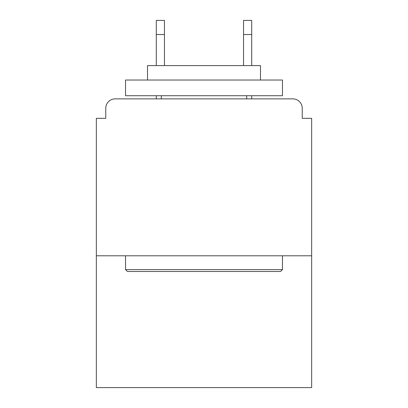 <?xml version="1.0" encoding="UTF-8"?>
<svg xmlns="http://www.w3.org/2000/svg" width="408" height="408" viewBox="0 0 408 408"><rect width="100%" height="100%" fill="white"/><g stroke="black" fill="none" stroke-linecap="round" stroke-linejoin="round"><path stroke-width="0.61" d="M302.236 118.32L302.236 108.278L302.236 118.32L311.651 118.32L311.651 387.6L96.349 387.6L96.349 118.32L105.764 118.32L105.764 108.278L105.764 118.32M311.651 255.785L96.349 255.785M302.236 108.278A9.415 9.415 0 0 0 292.817 98.864L115.183 98.864A9.415 9.415 0 0 0 105.764 108.278M292.817 98.864L252.96 98.864M155.04 98.864L115.183 98.864M280.577 271.478L127.424 271.478L125.537 269.596L282.464 269.596L280.577 271.478M125.537 80.029L282.464 80.029L282.464 95.722L125.537 95.722L125.537 80.029M260.493 80.029L260.493 65.596L147.507 65.596L147.507 80.029M125.537 255.785L125.537 269.596M282.464 255.785L282.464 269.596M161.318 95.722L161.318 98.864M246.682 95.722L246.682 98.864M164.455 34.522L156.295 34.522L156.295 20.4L164.455 20.4L164.455 65.596M156.295 34.522L156.295 65.596M156.295 95.722L156.295 98.864M251.705 20.4L251.705 34.522L243.545 34.522L243.545 20.4L251.705 20.4M243.545 65.596L243.545 34.522M251.705 98.864L251.705 95.722M251.705 65.596L251.705 34.522"/></g></svg>
